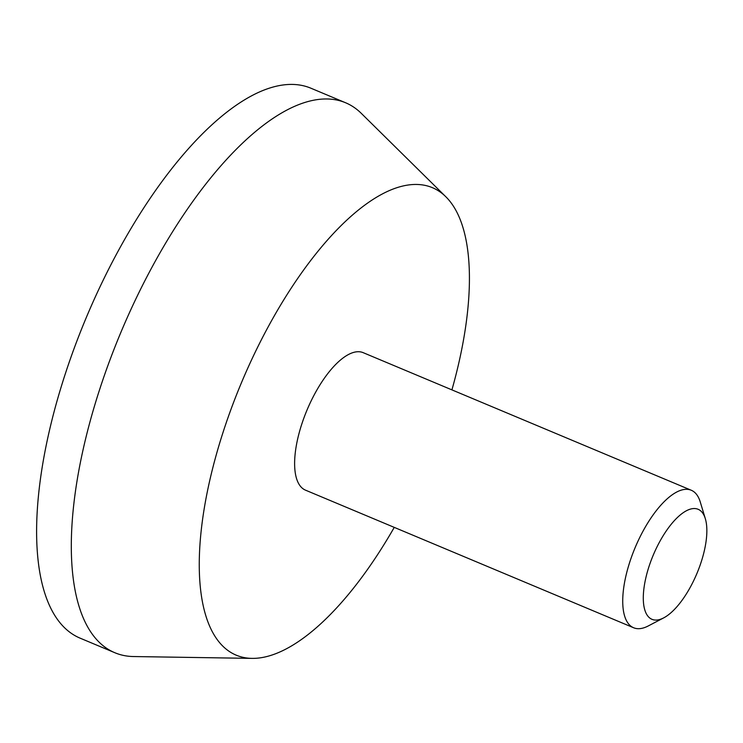 <?xml version="1.0" encoding="UTF-8"?>
<svg xmlns="http://www.w3.org/2000/svg" width="743" height="743" viewBox="0 0 743 743"><rect width="100%" height="100%" fill="white"/><g stroke="black" fill="none" stroke-linecap="round" stroke-linejoin="round"><path stroke-width="1.11" d="M687.572 510.181A59.644 23.683 112.8 0 0 645.63 578.797A59.644 23.683 112.8 0 0 663.74 617.851A59.644 23.683 112.8 0 0 696.925 573.466A59.644 23.683 112.8 0 0 705.321 518.679A59.644 23.683 112.8 0 0 687.572 510.181M705.321 518.679L700.268 501.98A74.551 29.609 112.8 0 0 691.287 490.259A74.551 29.609 112.8 0 0 678.071 491.364A74.551 29.609 112.8 0 0 629.878 561.736A74.551 29.609 112.8 0 0 633.63 627.761A74.551 29.609 112.8 0 0 648.277 625.94L663.74 617.851M451.92 389.871A253.474 100.667 112.8 0 0 445.772 196.7L361.321 113.382A298.212 118.434 112.8 0 0 345.569 102.748L310.871 88.194A298.212 118.434 112.8 0 0 258.007 92.624A298.212 118.434 112.8 0 0 65.208 374.119A298.212 118.434 112.8 0 0 80.216 638.2L114.914 652.753A298.212 118.434 112.8 0 0 133.536 656.543L252.156 658.382A253.474 100.667 112.8 0 0 394.254 527.372M345.569 102.748A298.212 118.434 112.8 0 0 292.714 107.178A298.212 118.434 112.8 0 0 99.906 388.673A298.212 118.434 112.8 0 0 114.914 652.753M445.772 196.7A253.474 100.667 112.8 0 0 387.456 191.425A253.474 100.667 112.8 0 0 217.829 449.348A253.474 100.667 112.8 0 0 252.156 658.382M691.287 490.259L363.188 352.665A74.551 29.609 112.8 0 0 349.972 353.77A74.551 29.609 112.8 0 0 301.769 424.142A74.551 29.609 112.8 0 0 305.522 490.166L633.63 627.761"/></g></svg>
